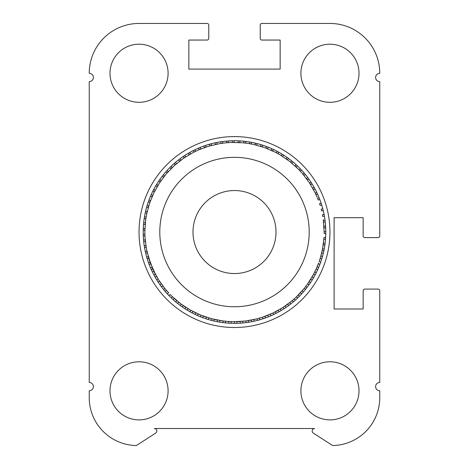 <?xml version="1.0" encoding="UTF-8"?>
<svg xmlns="http://www.w3.org/2000/svg" width="469" height="469" viewBox="0 0 469 469"><rect width="100%" height="100%" fill="white"/><g stroke="black" fill="none" stroke-linecap="round" stroke-linejoin="round"><path stroke-width="0.7" d="M156.834 431.011A2.492 2.492 0 0 0 154.342 428.519L314.652 428.519A2.492 2.492 0 0 0 313.31 433.104L332.656 445.55A47.914 47.914 0 0 0 379.761 397.642A47.914 47.914 0 0 0 379.761 396.979L379.761 390.753A4.151 4.151 0 0 1 375.61 386.603A4.151 4.151 0 0 1 379.761 382.452L379.761 290.739A1.659 1.659 0 0 0 378.096 289.08L364.818 289.08A1.659 1.659 0 0 0 363.158 290.739L363.158 309.001L334.104 309.001L334.104 217.698L363.158 217.698L363.158 235.96A1.659 1.659 0 0 0 364.818 237.619L378.096 237.619A1.659 1.659 0 0 0 379.761 235.96L379.761 81.635A4.151 4.151 0 0 1 375.61 77.491A4.151 4.151 0 0 1 379.761 73.34L379.761 73.252A49.802 49.802 0 0 0 329.953 23.45L261.89 23.45A1.659 1.659 0 0 0 260.231 25.109L260.231 38.394A1.659 1.659 0 0 0 261.89 40.053L280.151 40.053L280.151 69.101L188.843 69.101L188.843 40.053L207.105 40.053A1.659 1.659 0 0 0 208.764 38.394L208.764 25.109A1.659 1.659 0 0 0 207.105 23.45L139.041 23.45A49.802 49.802 0 0 0 89.239 73.252L89.239 73.34A4.151 4.151 0 0 1 93.39 77.491A4.151 4.151 0 0 1 89.239 81.635L89.239 382.452A4.151 4.151 0 0 1 93.39 386.603A4.151 4.151 0 0 1 89.239 390.753L89.239 396.979A47.914 47.914 0 0 0 136.338 445.55L155.69 433.104A2.492 2.492 0 0 0 154.342 428.519L314.652 428.519L154.342 428.519A2.492 2.492 0 0 1 156.834 431.011M379.761 397.642A47.914 47.914 0 0 0 379.761 396.979A47.914 47.914 0 0 1 379.761 397.642M379.761 382.452L379.761 290.739L379.761 382.452M378.096 289.08L364.818 289.08L378.096 289.08M363.158 290.739L363.158 309.001L334.104 309.001L334.104 217.698L363.158 217.698L363.158 235.96L363.158 217.698L334.104 217.698L334.104 309.001L363.158 309.001L363.158 290.739M364.818 237.619L378.096 237.619L364.818 237.619M329.953 23.45L261.89 23.45L329.953 23.45M260.231 25.109L260.231 38.394L260.231 25.109M261.89 40.053L280.151 40.053L280.151 69.101L188.843 69.101L188.843 40.053L207.105 40.053L188.843 40.053L188.843 69.101L280.151 69.101L280.151 40.053L261.89 40.053M208.764 38.394L208.764 25.109L208.764 38.394M207.105 23.45L139.041 23.45L207.105 23.45M136.338 445.55L155.69 433.104L136.338 445.55M139.041 232.044A95.459 95.459 0 0 0 234.5 327.503A95.459 95.459 0 0 0 329.953 232.044A95.459 95.459 0 0 0 234.5 136.59A95.459 95.459 0 0 0 139.041 232.044M359.008 73.252A29.055 29.055 0 0 0 329.953 44.203A29.055 29.055 0 0 0 300.905 73.252A29.055 29.055 0 0 0 329.953 102.306A29.055 29.055 0 0 0 359.008 73.252M359.008 390.835A29.055 29.055 0 0 0 329.953 361.781A29.055 29.055 0 0 0 300.905 390.835A29.055 29.055 0 0 0 329.953 419.89A29.055 29.055 0 0 0 359.008 390.835M168.095 390.835A29.055 29.055 0 0 0 139.041 361.781A29.055 29.055 0 0 0 109.986 390.835A29.055 29.055 0 0 0 139.041 419.89A29.055 29.055 0 0 0 168.095 390.835M168.095 73.252A29.055 29.055 0 0 0 139.041 44.203A29.055 29.055 0 0 0 109.986 73.252A29.055 29.055 0 0 0 139.041 102.306A29.055 29.055 0 0 0 168.095 73.252M325.703 236.358L325.803 232.044L325.791 233.562L324.132 233.533A89.649 89.649 0 0 0 324.143 231.739L325.803 231.733A91.308 91.308 0 0 0 325.703 227.752L325.597 225.923A91.308 91.308 0 0 0 325.246 221.96L325.023 220.143A91.308 91.308 0 0 0 324.419 216.209L324.085 214.409A91.308 91.308 0 0 0 323.235 210.522L322.783 208.752A91.308 91.308 0 0 0 321.681 204.924L321.124 203.183A91.308 91.308 0 0 0 319.782 199.436L319.113 197.73A91.308 91.308 0 0 0 317.536 194.078L316.757 192.419A91.308 91.308 0 0 0 314.957 188.872L314.072 187.272A91.308 91.308 0 0 0 312.043 183.848L311.064 182.3A91.308 91.308 0 0 0 308.825 179.011L307.746 177.528A91.308 91.308 0 0 0 305.301 174.392L304.129 172.985A91.308 91.308 0 0 0 301.491 170.007L300.23 168.676A91.308 91.308 0 0 0 297.41 165.874L296.068 164.625A91.308 91.308 0 0 0 293.072 162.004L291.659 160.844A91.308 91.308 0 0 0 288.499 158.422L287.016 157.355A91.308 91.308 0 0 0 283.71 155.133L282.156 154.166A91.308 91.308 0 0 0 278.721 152.161L277.109 151.294A91.308 91.308 0 0 0 273.55 149.511L271.885 148.743A91.308 91.308 0 0 0 268.221 147.196L266.515 146.533A91.308 91.308 0 0 0 262.757 145.22L261.01 144.675A91.308 91.308 0 0 0 257.182 143.602L255.4 143.162A91.308 91.308 0 0 0 251.507 142.336L249.707 142.013A91.308 91.308 0 0 0 245.774 141.439L243.95 141.228A91.308 91.308 0 0 0 239.987 140.905L238.158 140.811A91.308 91.308 0 0 0 234.178 140.741L232.348 140.764A91.308 91.308 0 0 0 228.374 140.946L226.545 141.087A91.308 91.308 0 0 0 222.593 141.515L220.776 141.773A91.308 91.308 0 0 0 216.86 142.459L215.066 142.828A91.308 91.308 0 0 0 211.197 143.76L209.432 144.247A91.308 91.308 0 0 0 205.633 145.419L203.898 146.017A91.308 91.308 0 0 0 200.181 147.43L198.493 148.14A91.308 91.308 0 0 0 194.87 149.787L193.228 150.596A91.308 91.308 0 0 0 189.716 152.472L188.133 153.386A91.308 91.308 0 0 0 184.751 155.479L183.221 156.494A91.308 91.308 0 0 0 179.979 158.798L178.525 159.911A91.308 91.308 0 0 0 175.435 162.415L174.046 163.617A91.308 91.308 0 0 0 171.126 166.313L169.819 167.597A91.308 91.308 0 0 0 167.07 170.476L165.85 171.842A91.308 91.308 0 0 0 163.294 174.89L162.163 176.326A91.308 91.308 0 0 0 159.8 179.533L158.762 181.04A91.308 91.308 0 0 0 156.617 184.387L155.673 185.959A91.308 91.308 0 0 0 153.744 189.435L152.906 191.065A91.308 91.308 0 0 0 151.194 194.658L150.461 196.335A91.308 91.308 0 0 0 148.99 200.034L148.362 201.752A91.308 91.308 0 0 0 147.125 205.533L146.609 207.292A91.308 91.308 0 0 0 145.613 211.144L145.214 212.932A91.308 91.308 0 0 0 144.464 216.842L144.176 218.648A91.308 91.308 0 0 0 143.684 222.593L143.508 224.422A91.308 91.308 0 0 0 143.262 228.391L143.209 230.22A91.308 91.308 0 0 0 143.215 234.201L143.28 236.03A91.308 91.308 0 0 0 143.537 239.999L143.719 241.822A91.308 91.308 0 0 0 144.229 245.768L144.522 247.579A91.308 91.308 0 0 0 145.284 251.484L145.689 253.266A91.308 91.308 0 0 0 146.703 257.118L147.219 258.87A91.308 91.308 0 0 0 148.474 262.646L149.101 264.369A91.308 91.308 0 0 0 150.59 268.057L151.335 269.734A91.308 91.308 0 0 0 152.372 271.944L153.896 274.945A91.308 91.308 0 0 0 155.075 277.085L156.787 279.981A91.308 91.308 0 0 0 158.1 282.045L159.993 284.83A91.308 91.308 0 0 0 161.436 286.805L163.499 289.461A91.308 91.308 0 0 0 165.065 291.337L167.298 293.858A91.308 91.308 0 0 0 168.975 295.634L171.367 298.008A91.308 91.308 0 0 0 173.149 299.673L175.687 301.889A91.308 91.308 0 0 0 177.575 303.437L180.248 305.489A91.308 91.308 0 0 0 182.23 306.914L185.026 308.79A91.308 91.308 0 0 0 187.096 310.085L190.009 311.779A91.308 91.308 0 0 0 192.155 312.94L195.168 314.447A91.308 91.308 0 0 0 197.385 315.467L200.486 316.78A91.308 91.308 0 0 0 202.766 317.66L205.944 318.773A91.308 91.308 0 0 0 208.277 319.506L211.519 320.415A91.308 91.308 0 0 0 213.893 320.995L217.188 321.693A91.308 91.308 0 0 0 219.592 322.127L222.922 322.613A91.308 91.308 0 0 0 225.349 322.889L228.702 323.164A91.308 91.308 0 0 0 231.147 323.288L234.512 323.352A91.308 91.308 0 0 0 236.956 323.317L240.316 323.164A91.308 91.308 0 0 0 242.754 322.977L246.102 322.613A91.308 91.308 0 0 0 248.517 322.267L251.835 321.687A91.308 91.308 0 0 0 254.227 321.195L257.504 320.403A91.308 91.308 0 0 0 259.855 319.758L263.074 318.762A91.308 91.308 0 0 0 265.384 317.97L268.532 316.768A91.308 91.308 0 0 0 270.789 315.83L273.849 314.435A91.308 91.308 0 0 0 276.042 313.351L279.008 311.768A91.308 91.308 0 0 0 281.13 310.548L283.991 308.772A91.308 91.308 0 0 0 286.026 307.424L288.769 305.471A91.308 91.308 0 0 0 290.716 303.994L293.33 301.872A91.308 91.308 0 0 0 295.177 300.271L297.651 297.991A91.308 91.308 0 0 0 299.392 296.273L301.714 293.84A91.308 91.308 0 0 0 303.343 292.017L305.512 289.437A91.308 91.308 0 0 0 307.019 287.52L309.018 284.806A91.308 91.308 0 0 0 310.402 282.795L312.219 279.964A91.308 91.308 0 0 0 313.474 277.865L315.109 274.922A91.308 91.308 0 0 0 316.229 272.747L317.671 269.71A91.308 91.308 0 0 0 318.65 267.471L319.899 264.34A91.308 91.308 0 0 0 320.737 262.048L321.781 258.847A91.308 91.308 0 0 0 322.467 256.502L323.311 253.242A91.308 91.308 0 0 0 323.845 250.856L324.202 249.062A91.308 91.308 0 0 0 324.859 245.14L325.105 243.323A91.308 91.308 0 0 0 325.509 239.366L325.638 237.537A91.308 91.308 0 0 0 325.791 233.562L325.703 227.752L324.044 227.828A89.649 89.649 0 0 0 323.944 226.035L325.597 225.923M324.143 232.044L323.282 219.656M234.5 157.338A74.706 74.706 0 0 1 309.206 232.044A74.706 74.706 0 0 1 234.5 306.749A74.706 74.706 0 0 1 159.794 232.044A74.706 74.706 0 0 1 234.5 157.338M234.5 190.543A41.501 41.501 0 0 1 276.001 232.044A41.501 41.501 0 0 1 234.5 273.55A41.501 41.501 0 0 1 192.994 232.044A41.501 41.501 0 0 1 234.5 190.543M325.252 221.995L325.527 224.927L325.246 221.96L323.598 222.148A89.649 89.649 0 0 0 323.381 220.36L325.023 220.143M324.876 219.052L324.519 216.766M325.797 233.328L325.803 231.733M323.874 213.366L323.235 210.522L321.617 210.915A89.649 89.649 0 0 0 321.177 209.174L322.783 208.752M324.882 219.105L324.425 216.244M325.797 230.871L325.703 227.787M143.192 231.287L143.215 234.201L144.874 234.16A89.649 89.649 0 0 0 144.939 235.96L143.28 236.03M143.713 241.822L145.367 241.646A89.649 89.649 0 0 1 145.191 239.858L143.537 239.999L143.332 237.091M144.522 247.579L146.158 247.292A89.649 89.649 0 0 1 145.871 245.522L144.229 245.768L143.836 242.883M145.689 253.266L147.307 252.879A89.649 89.649 0 0 1 146.908 251.126L145.284 251.484L144.71 248.623M147.219 258.87L148.808 258.384A89.649 89.649 0 0 1 148.298 256.66L146.703 257.118L145.947 254.304M149.101 264.369L150.655 263.777A89.649 89.649 0 0 1 150.039 262.089L148.474 262.646L147.542 259.885M151.335 269.734L152.847 269.048A89.649 89.649 0 0 1 152.12 267.4L150.59 268.057L149.488 265.36M153.861 271.217L152.372 271.944L153.896 274.945L155.362 274.166A89.649 89.649 0 0 1 153.861 271.217M156.517 276.27L155.075 277.085L156.787 279.981L158.2 279.114A89.649 89.649 0 0 1 156.517 276.27M159.489 281.136L158.1 282.045L159.993 284.83L161.348 283.868A89.649 89.649 0 0 1 159.489 281.136M163.499 289.461L164.795 288.417A89.649 89.649 0 0 1 162.761 285.809L161.436 286.805M167.298 293.858L168.518 292.732A89.649 89.649 0 0 1 166.325 290.258L165.065 291.337L163.206 289.092M171.367 298.008L172.51 296.807A89.649 89.649 0 0 1 170.165 294.479L168.975 295.634L166.982 293.512M175.687 301.889L176.754 300.617A89.649 89.649 0 0 1 174.269 298.442L173.149 299.673L171.027 297.68M180.248 305.489L181.233 304.152A89.649 89.649 0 0 1 178.613 302.142L177.575 303.437L175.33 301.585M185.026 308.79L185.929 307.394A89.649 89.649 0 0 1 183.18 305.554L182.23 306.914L179.867 305.208M190.009 311.779L190.819 310.331A89.649 89.649 0 0 1 187.958 308.666L187.096 310.085L184.634 308.532M195.168 314.447L195.884 312.946A89.649 89.649 0 0 1 192.929 311.469L192.155 312.94L189.599 311.551M200.486 316.78L201.107 315.238A89.649 89.649 0 0 1 198.065 313.954L197.385 315.467L194.746 314.242M205.944 318.773L206.466 317.196A89.649 89.649 0 0 1 203.347 316.106L202.766 317.66L200.052 316.604M211.519 320.415L211.935 318.809A89.649 89.649 0 0 1 208.752 317.918L208.277 319.506L205.498 318.621M217.182 321.693L217.499 320.063A89.649 89.649 0 0 1 214.269 319.377L213.893 320.995L211.062 320.292M222.922 322.613L223.133 320.966A89.649 89.649 0 0 1 219.861 320.485L219.592 322.127L216.725 321.605M228.702 323.164L228.808 321.511A89.649 89.649 0 0 1 225.513 321.242L225.349 322.889L222.453 322.555M231.205 321.628L231.147 323.288L234.512 323.352L234.512 321.693A89.649 89.649 0 0 1 231.205 321.628M240.316 323.164L240.21 321.511A89.649 89.649 0 0 1 236.909 321.658L236.956 323.317L234.512 323.352M246.102 322.613L245.891 320.966A89.649 89.649 0 0 1 242.602 321.324L242.754 322.977L239.847 323.194M251.835 321.687L251.519 320.057A89.649 89.649 0 0 1 248.265 320.626L248.517 322.267L245.633 322.672M257.504 320.403L257.082 318.797A89.649 89.649 0 0 1 253.87 319.571L254.227 321.195L251.372 321.775M263.074 318.762L262.558 317.185A89.649 89.649 0 0 1 259.398 318.164L259.855 319.758L257.047 320.52M268.532 316.768L267.91 315.232A89.649 89.649 0 0 1 264.821 316.405L265.384 317.97L262.628 318.908M273.849 314.435L273.134 312.94A89.649 89.649 0 0 1 270.126 314.306L270.789 315.83L268.092 316.944M279.008 311.768L278.199 310.314A89.649 89.649 0 0 1 275.285 311.873L276.042 313.351L273.427 314.635M283.991 308.772L283.088 307.377A89.649 89.649 0 0 1 280.28 309.118L281.13 310.548L278.598 311.996M288.769 305.471L287.784 304.135A89.649 89.649 0 0 1 285.088 306.052L286.026 307.424L283.593 309.03M293.33 301.872L292.257 300.6A89.649 89.649 0 0 1 289.695 302.687L290.716 303.994L288.388 305.753M297.651 297.991L296.502 296.789A89.649 89.649 0 0 1 294.075 299.034L295.177 300.271L292.967 302.171M301.714 293.84L300.494 292.715A89.649 89.649 0 0 1 298.214 295.107L299.392 296.273L297.311 298.313M305.512 289.437L304.217 288.394A89.649 89.649 0 0 1 302.095 290.927L303.343 292.017L301.397 294.186M309.018 284.806L307.664 283.851A89.649 89.649 0 0 1 305.7 286.512L307.019 287.52L305.213 289.807M312.219 279.964L310.806 279.09A89.649 89.649 0 0 1 309.024 281.869L310.402 282.795L308.743 285.193M315.109 274.922L313.644 274.142A89.649 89.649 0 0 1 312.037 277.032L313.474 277.865L311.973 280.362M317.671 269.71L316.165 269.024A89.649 89.649 0 0 1 314.746 272.008L316.229 272.747L314.887 275.338M319.899 264.34L318.345 263.754A89.649 89.649 0 0 1 317.12 266.826L318.65 267.471L317.478 270.138M321.781 258.847L320.198 258.36A89.649 89.649 0 0 1 319.166 261.503L320.737 262.048L319.735 264.78M323.311 253.242L321.693 252.855A89.649 89.649 0 0 1 320.866 256.056L322.467 256.502L321.64 259.298M323.2 253.7L324.202 249.062L322.572 248.752A89.649 89.649 0 0 1 322.221 250.516L323.845 250.856M324.396 248.013L325.105 243.323L323.458 243.118A89.649 89.649 0 0 1 323.217 244.9L324.859 245.14M325.234 242.244L325.638 237.537L323.979 237.437A89.649 89.649 0 0 1 323.856 239.231L325.509 239.366M324.085 214.409L322.455 214.732A89.649 89.649 0 0 1 322.783 216.496L324.419 216.209M321.124 203.183L319.547 203.704A89.649 89.649 0 0 1 320.098 205.416L321.681 204.924L322.502 207.72M319.113 197.73L317.572 198.358A89.649 89.649 0 0 1 318.234 200.029L319.782 199.436L320.778 202.174M316.757 192.419L315.262 193.14A89.649 89.649 0 0 1 316.024 194.77L317.536 194.078L318.703 196.746M314.072 187.272L312.624 188.081A89.649 89.649 0 0 1 313.491 189.658L314.957 188.872L316.288 191.463M311.064 182.3L309.669 183.203A89.649 89.649 0 0 1 310.636 184.722L312.043 183.848L313.544 186.345M307.746 177.528L306.415 178.525A89.649 89.649 0 0 1 307.471 179.973L308.825 179.011L310.478 181.409M304.129 172.985L302.863 174.058A89.649 89.649 0 0 1 304.012 175.441L305.301 174.392L307.107 176.678M300.23 168.676L299.04 169.825A89.649 89.649 0 0 1 300.271 171.132L301.491 170.007L303.437 172.176M296.068 164.625L294.948 165.85A89.649 89.649 0 0 1 296.267 167.075L297.41 165.874L299.492 167.914M291.659 160.844L290.616 162.139A89.649 89.649 0 0 1 292.011 163.276L293.072 162.004L295.282 163.91M287.016 157.355L286.061 158.71A89.649 89.649 0 0 1 287.52 159.759L288.499 158.422L290.821 160.181M282.156 154.166L281.289 155.579A89.649 89.649 0 0 1 282.819 156.535L283.71 155.133L286.137 156.746M277.109 151.294L276.335 152.759A89.649 89.649 0 0 1 277.918 153.615L278.721 152.161L281.248 153.615M271.885 148.743L271.205 150.262A89.649 89.649 0 0 1 272.841 151.012L273.55 149.511L276.165 150.801M266.515 146.533L265.935 148.093A89.649 89.649 0 0 1 267.611 148.737L268.221 147.196L270.912 148.315M261.01 144.675L260.529 146.264A89.649 89.649 0 0 1 262.247 146.803L262.757 145.22L265.513 146.17M255.4 143.162L255.019 144.78A89.649 89.649 0 0 1 256.766 145.208L257.182 143.602L259.99 144.37M249.707 142.013L249.432 143.649A89.649 89.649 0 0 1 251.202 143.965L251.507 142.336L254.362 142.928M248.658 141.843L243.95 141.228L243.78 142.881A89.649 89.649 0 0 1 245.568 143.086L245.774 141.439M238.158 140.811L238.088 142.47A89.649 89.649 0 0 1 239.888 142.558L239.987 140.905L242.889 141.122M232.348 140.764L232.384 142.424A89.649 89.649 0 0 1 234.183 142.4L234.178 140.741L237.091 140.776M226.545 141.087L226.691 142.74A89.649 89.649 0 0 1 228.485 142.599L228.374 140.946L231.281 140.794M220.776 141.773L221.028 143.414A89.649 89.649 0 0 1 222.81 143.162L222.593 141.515L225.489 141.187M215.066 142.828L215.418 144.452A89.649 89.649 0 0 1 217.182 144.089L216.86 142.459L219.727 141.943M209.432 144.247L209.889 145.841A89.649 89.649 0 0 1 211.619 145.367L211.197 143.76L214.028 143.063M203.898 146.017L204.455 147.583A89.649 89.649 0 0 1 206.155 146.996L205.633 145.419L208.412 144.546M198.493 148.14L199.143 149.664A89.649 89.649 0 0 1 200.802 148.972L200.181 147.43L202.895 146.381M193.228 150.596L193.978 152.079A89.649 89.649 0 0 1 195.591 151.282L194.87 149.787L197.513 148.562M188.133 153.386L188.972 154.817A89.649 89.649 0 0 1 190.531 153.92L189.716 152.472L192.278 151.082M183.221 156.494L184.153 157.871A89.649 89.649 0 0 1 185.654 156.875L184.751 155.479L187.219 153.932M178.519 159.911L179.539 161.219A89.649 89.649 0 0 1 180.97 160.134L179.979 158.798L182.347 157.097M174.046 163.617L175.148 164.859A89.649 89.649 0 0 1 176.508 163.681L175.435 162.415L177.687 160.568M169.819 167.597L170.992 168.77A89.649 89.649 0 0 1 172.275 167.509L171.126 166.313L173.254 164.326M165.85 171.842L167.099 172.938A89.649 89.649 0 0 1 168.301 171.595L167.07 170.476L169.075 168.353M162.163 176.326L163.476 177.341A89.649 89.649 0 0 1 164.59 175.928L163.294 174.89L165.152 172.645M158.762 181.04L160.14 181.966A89.649 89.649 0 0 1 161.16 180.489L159.8 179.533L161.518 177.176M155.673 185.959L157.109 186.797A89.649 89.649 0 0 1 158.03 185.255L156.617 184.387L158.176 181.925M152.906 191.065L154.389 191.809A89.649 89.649 0 0 1 155.21 190.215L153.744 189.435L155.145 186.885M150.461 196.335L151.991 196.986A89.649 89.649 0 0 1 152.712 195.339L151.194 194.658L152.431 192.02M148.362 201.752L149.928 202.303A89.649 89.649 0 0 1 150.543 200.615L148.99 200.034L150.051 197.32M146.609 207.292L148.21 207.744A89.649 89.649 0 0 1 148.714 206.02L147.125 205.533L148.016 202.76M145.214 212.932L146.838 213.278A89.649 89.649 0 0 1 147.231 211.525L145.613 211.144L146.328 208.318M144.176 218.648L145.824 218.894A89.649 89.649 0 0 1 146.105 217.118L144.464 216.842L144.997 213.975M143.508 224.422L145.167 224.557A89.649 89.649 0 0 1 145.331 222.769L143.684 222.593L144.03 219.703M144.921 228.456L143.262 228.391L143.209 230.22L144.868 230.256A89.649 89.649 0 0 1 144.921 228.456M165.551 291.906L166.049 292.468M143.426 225.483L143.262 228.391M173.712 300.172L174.269 300.67M169.497 296.168L170.03 296.701M228.233 323.135L231.147 323.288M225.495 141.181L222.628 141.515M314.805 192.208L309.106 182.347L302.194 173.278L298.319 169.092M298.313 169.086L289.813 161.5M289.807 161.494L280.409 155.051M317.179 197.396L314.81 192.22M225.659 142.834L220.014 143.578M220.002 143.578L208.898 146.129M242.749 142.781L231.358 142.453L225.665 142.834M208.893 146.135L198.205 150.074M198.194 150.08L193.064 152.548L183.309 158.452M280.403 155.046L275.42 152.284L264.967 147.735L254.022 144.552L248.418 143.485M248.406 143.485L242.754 142.781M245.422 321.025L256.619 318.92L262.101 317.337L272.7 313.14M211.484 318.686L222.658 320.907L228.333 321.476L234.031 321.687L245.416 321.025M272.712 313.14L282.684 307.635L291.894 300.91M190.408 310.097L200.662 315.062L211.472 318.686M319.371 260.905L320.743 256.496M320.468 257.452L322.578 248.711L323.944 238.006M315.965 269.452L318.603 263.074M296.162 297.112L303.918 288.769L307.383 284.237M291.9 300.905L296.156 297.117M307.388 284.232L313.415 274.564L315.959 269.458M166.419 173.718L159.571 182.822L153.932 192.73L149.593 203.276L146.627 214.286M145.677 219.92L144.857 231.281M146.627 214.292L145.677 219.908M183.303 158.458L174.38 165.545L166.425 173.712M150.039 262.089L155.86 275.086M158.751 279.993L164.971 288.634L168.711 292.943M146.908 251.126L151.036 264.756M148.298 256.66L153.281 269.997L158.352 279.354M180.858 303.871L190.396 310.091M172.176 296.478L180.846 303.865M144.857 231.293L144.985 236.986L146.34 248.306L149.119 259.363M149.119 259.375L153.275 269.98"/></g></svg>
